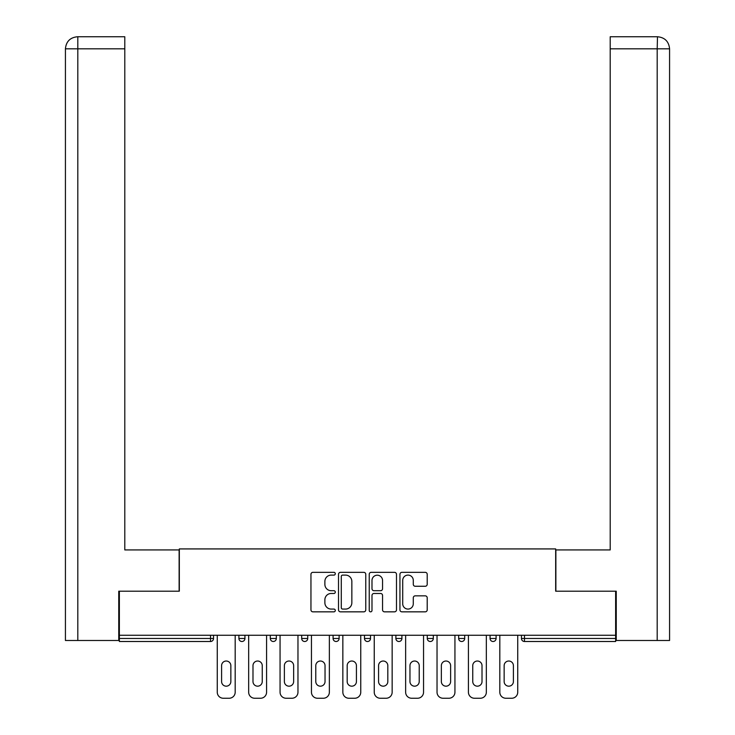 <?xml version="1.0" encoding="UTF-8"?>
<svg xmlns="http://www.w3.org/2000/svg" width="735" height="735" viewBox="0 0 735 735"><rect width="100%" height="100%" fill="white"/><g stroke="black" fill="none" stroke-linecap="round" stroke-linejoin="round"><path stroke-width="1.1" d="M335.298 573.723A1.387 1.387 0 0 0 333.92 572.335L312.926 572.335A1.975 1.975 0 0 0 310.951 574.311L310.951 609.866A1.975 1.975 0 0 0 312.926 611.842L333.92 611.842A1.387 1.387 0 0 0 335.298 610.463A1.387 1.387 0 0 0 333.92 609.076L331.2 609.076A6.321 6.321 0 0 1 324.879 602.755L324.879 599.797A6.321 6.321 0 0 1 331.2 593.476L333.92 593.476A1.387 1.387 0 0 0 335.298 592.088A1.387 1.387 0 0 0 333.92 590.71L331.2 590.71A6.321 6.321 0 0 1 324.879 584.389L324.879 581.422A6.321 6.321 0 0 1 331.2 575.101L333.92 575.101A1.387 1.387 0 0 0 335.298 573.723M425.234 586.264A1.975 1.975 0 0 0 427.21 584.288L427.21 574.311A1.975 1.975 0 0 0 425.234 572.335L401.916 572.335A1.975 1.975 0 0 0 399.941 574.311L399.941 609.866A1.975 1.975 0 0 0 401.916 611.842L425.234 611.842A1.975 1.975 0 0 0 427.21 609.866L427.21 597.821A1.975 1.975 0 0 0 425.234 595.846L415.257 595.846A1.975 1.975 0 0 0 413.281 597.821L413.281 603.793A5.283 5.283 0 0 1 407.998 609.076A5.283 5.283 0 0 1 402.716 603.793L402.716 580.384A5.283 5.283 0 0 1 407.998 575.101A5.283 5.283 0 0 1 413.281 580.384L413.281 584.288A1.975 1.975 0 0 0 415.257 586.264L425.234 586.264M124.794 36.75L77.515 36.75L124.794 36.75L124.794 48.822L77.809 48.822L77.809 640.488L118.758 640.488L118.758 591.188L179.331 591.188L179.331 548.926L555.669 548.926L555.669 591.188L615.636 591.188L615.636 635.26L119.364 635.26L119.364 638.476L210.532 638.476L210.532 635.26M119.364 591.188L119.364 635.26M365.773 574.311A1.975 1.975 0 0 0 363.797 572.335L340.489 572.335A1.975 1.975 0 0 0 338.513 574.311L338.513 609.866A1.975 1.975 0 0 0 340.489 611.842L363.797 611.842A1.975 1.975 0 0 0 365.773 609.866L365.773 574.311M371.203 572.335L394.511 572.335A1.975 1.975 0 0 1 396.487 574.311L396.487 609.866A1.975 1.975 0 0 1 394.511 611.842L384.534 611.842A1.975 1.975 0 0 1 382.558 609.866L382.558 595.451A1.975 1.975 0 0 0 380.583 593.476L373.968 593.476A1.975 1.975 0 0 0 371.993 595.451L371.993 610.463A1.387 1.387 0 0 1 370.615 611.842A1.387 1.387 0 0 1 369.227 610.463L369.227 574.311A1.975 1.975 0 0 1 371.203 572.335M210.532 641.499A3.023 3.023 0 0 0 213.545 638.476L210.532 638.476L210.532 641.499A3.023 3.023 0 0 0 213.545 638.476L213.545 635.26L213.545 638.476A3.023 3.023 0 0 1 210.532 641.499L119.364 641.499L119.364 638.476M615.636 635.26L615.636 641.499L524.468 641.499A3.023 3.023 0 0 1 521.455 638.476L521.455 635.26L521.455 638.476A3.023 3.023 0 0 0 524.468 641.499A3.023 3.023 0 0 1 521.455 638.476L615.636 638.476M238.903 635.26L238.903 638.476L238.903 635.26M241.925 641.499A3.023 3.023 0 0 1 238.903 638.476A3.023 3.023 0 0 0 241.925 641.499A3.023 3.023 0 0 0 244.939 638.476L244.939 635.26L244.939 638.476A3.023 3.023 0 0 1 241.925 641.499A3.023 3.023 0 0 1 238.903 638.476L244.939 638.476A3.023 3.023 0 0 1 241.925 641.499M270.296 635.26L270.296 638.476L270.296 635.26M276.332 635.26L276.332 638.476L276.332 635.26M301.69 635.26L301.69 638.476L301.69 635.26M307.726 635.26L307.726 638.476L307.726 635.26M333.084 638.476A3.023 3.023 0 0 0 336.106 641.499A3.023 3.023 0 0 0 339.12 638.476A3.023 3.023 0 0 1 336.106 641.499A3.023 3.023 0 0 0 339.12 638.476L339.12 635.26L339.12 638.476L333.084 638.476A3.023 3.023 0 0 0 336.106 641.499A3.023 3.023 0 0 1 333.084 638.476L333.084 635.26M364.477 635.26L364.477 638.476L364.477 635.26M370.523 635.26L370.523 638.476L370.523 635.26M395.88 638.476A3.023 3.023 0 0 0 398.894 641.499A3.023 3.023 0 0 0 401.916 638.476L401.916 635.26L401.916 638.476L395.88 638.476A3.023 3.023 0 0 0 398.894 641.499A3.023 3.023 0 0 1 395.88 638.476L395.88 635.26M427.274 635.26L427.274 638.476L427.274 635.26M433.31 635.26L433.31 638.476L433.31 635.26M458.668 635.26L458.668 638.476L458.668 635.26M464.704 635.26L464.704 638.476L464.704 635.26M490.061 635.26L490.061 638.476L490.061 635.26M496.097 635.26L496.097 638.476L496.097 635.26M273.319 641.499A3.023 3.023 0 0 1 270.296 638.476A3.023 3.023 0 0 0 273.319 641.499A3.023 3.023 0 0 0 276.332 638.476A3.023 3.023 0 0 1 273.319 641.499A3.023 3.023 0 0 1 270.296 638.476L276.332 638.476A3.023 3.023 0 0 1 273.319 641.499M304.713 641.499A3.023 3.023 0 0 1 301.69 638.476A3.023 3.023 0 0 0 304.713 641.499A3.023 3.023 0 0 0 307.726 638.476A3.023 3.023 0 0 1 304.713 641.499A3.023 3.023 0 0 1 301.69 638.476L307.726 638.476A3.023 3.023 0 0 1 304.713 641.499M367.5 641.499A3.023 3.023 0 0 1 364.477 638.476A3.023 3.023 0 0 0 367.5 641.499A3.023 3.023 0 0 0 370.523 638.476A3.023 3.023 0 0 1 367.5 641.499A3.023 3.023 0 0 1 364.477 638.476L370.523 638.476A3.023 3.023 0 0 1 367.5 641.499M430.287 641.499A3.023 3.023 0 0 1 427.274 638.476A3.023 3.023 0 0 0 430.287 641.499A3.023 3.023 0 0 0 433.31 638.476A3.023 3.023 0 0 1 430.287 641.499A3.023 3.023 0 0 1 427.274 638.476L433.31 638.476M461.681 641.499A3.023 3.023 0 0 1 458.668 638.476L464.704 638.476A3.023 3.023 0 0 1 461.681 641.499A3.023 3.023 0 0 0 464.704 638.476M493.075 641.499A3.023 3.023 0 0 1 490.061 638.476A3.023 3.023 0 0 0 493.075 641.499A3.023 3.023 0 0 0 496.097 638.476A3.023 3.023 0 0 1 493.075 641.499A3.023 3.023 0 0 1 490.061 638.476L496.097 638.476M342.657 575.101A1.387 1.387 0 0 0 341.279 576.488L341.279 607.698A1.387 1.387 0 0 0 342.657 609.076L345.523 609.076A6.321 6.321 0 0 0 351.844 602.755L351.844 581.422A6.321 6.321 0 0 0 345.523 575.101L342.657 575.101M382.558 580.485A5.283 5.283 0 0 0 377.275 575.202A5.283 5.283 0 0 0 371.993 580.485L371.993 588.735A1.975 1.975 0 0 0 373.968 590.71L380.583 590.71A1.975 1.975 0 0 0 382.558 588.735L382.558 580.485M230.854 665.644A4.63 4.63 0 0 0 226.224 661.022A4.63 4.63 0 0 0 221.593 665.644A4.63 4.63 0 0 1 226.224 661.022A4.63 4.63 0 0 1 230.854 665.644L230.854 681.547A4.63 4.63 0 0 1 226.224 686.178A4.63 4.63 0 0 1 221.593 681.547A4.63 4.63 0 0 0 226.224 686.178A4.63 4.63 0 0 0 230.854 681.547M217.266 635.26L217.266 692.214L217.266 635.26M223.302 698.25L229.145 698.25L223.302 698.25A6.036 6.036 0 0 1 217.266 692.214M235.182 635.26L235.182 692.214L235.182 635.26M221.593 681.547L221.593 665.644M229.145 698.25A6.036 6.036 0 0 0 235.182 692.214M179.129 591.188L179.129 549.927L124.794 549.927L124.794 48.822M77.809 640.488L65.424 640.488L65.424 519.746L65.424 640.488M77.809 36.75L80.519 36.75L77.809 36.75L77.809 48.822L65.424 48.822L65.424 519.746L65.424 48.822C66.15 41.491 70.174 37.467 77.487 36.75C70.156 37.476 66.132 41.5 65.424 48.822L65.424 519.746L65.424 48.822M555.871 591.188L555.871 549.927L610.206 549.927L610.206 36.75L657.485 36.75L657.191 48.822L610.206 48.822M669.576 640.488L669.576 519.746L669.576 640.488L616.242 640.488L616.242 591.188L615.636 591.188M657.191 640.488L657.191 48.822L669.576 48.822L669.576 519.746L669.576 48.822C668.85 41.491 664.826 37.467 657.513 36.75M262.248 665.644A4.63 4.63 0 0 0 257.617 661.022A4.63 4.63 0 0 0 252.987 665.644A4.63 4.63 0 0 1 257.617 661.022A4.63 4.63 0 0 1 262.248 665.644L262.248 681.547A4.63 4.63 0 0 1 257.617 686.178A4.63 4.63 0 0 1 252.987 681.547A4.63 4.63 0 0 0 257.617 686.178A4.63 4.63 0 0 0 262.248 681.547M248.66 635.26L248.66 692.214L248.66 635.26M254.705 698.25L260.539 698.25L254.705 698.25A6.036 6.036 0 0 1 248.66 692.214M266.575 635.26L266.575 692.214L266.575 635.26M293.642 665.644A4.63 4.63 0 0 0 289.011 661.022A4.63 4.63 0 0 0 284.381 665.644A4.63 4.63 0 0 1 289.011 661.022A4.63 4.63 0 0 1 293.642 665.644L293.642 681.547A4.63 4.63 0 0 1 289.011 686.178A4.63 4.63 0 0 1 284.381 681.547A4.63 4.63 0 0 0 289.011 686.178A4.63 4.63 0 0 0 293.642 681.547M280.063 635.26L280.063 692.214L280.063 635.26M286.099 698.25L291.933 698.25L286.099 698.25A6.036 6.036 0 0 1 280.063 692.214M297.969 635.26L297.969 692.214L297.969 635.26M325.035 665.644A4.63 4.63 0 0 0 320.405 661.022A4.63 4.63 0 0 0 315.784 665.644A4.63 4.63 0 0 1 320.405 661.022A4.63 4.63 0 0 1 325.035 665.644L325.035 681.547A4.63 4.63 0 0 1 320.405 686.178A4.63 4.63 0 0 1 315.784 681.547A4.63 4.63 0 0 0 320.405 686.178A4.63 4.63 0 0 0 325.035 681.547M311.456 635.26L311.456 692.214L311.456 635.26M317.492 698.25L323.327 698.25L317.492 698.25A6.036 6.036 0 0 1 311.456 692.214M329.363 635.26L329.363 692.214L329.363 635.26M356.429 665.644A4.63 4.63 0 0 0 351.799 661.022A4.63 4.63 0 0 0 347.177 665.644A4.63 4.63 0 0 1 351.799 661.022A4.63 4.63 0 0 1 356.429 665.644L356.429 681.547A4.63 4.63 0 0 1 351.799 686.178A4.63 4.63 0 0 1 347.177 681.547A4.63 4.63 0 0 0 351.799 686.178A4.63 4.63 0 0 0 356.429 681.547M342.85 635.26L342.85 692.214L342.85 635.26M348.886 698.25L354.72 698.25L348.886 698.25A6.036 6.036 0 0 1 342.85 692.214M360.756 635.26L360.756 692.214L360.756 635.26M387.823 665.644A4.63 4.63 0 0 0 383.201 661.022A4.63 4.63 0 0 0 378.571 665.644A4.63 4.63 0 0 1 383.201 661.022A4.63 4.63 0 0 1 387.823 665.644L387.823 681.547A4.63 4.63 0 0 1 383.201 686.178A4.63 4.63 0 0 1 378.571 681.547A4.63 4.63 0 0 0 383.201 686.178A4.63 4.63 0 0 0 387.823 681.547M374.244 635.26L374.244 692.214L374.244 635.26M380.28 698.25L386.114 698.25L380.28 698.25A6.036 6.036 0 0 1 374.244 692.214M392.15 635.26L392.15 692.214L392.15 635.26M252.987 681.547L252.987 665.644M260.539 698.25A6.036 6.036 0 0 0 266.575 692.214M284.381 681.547L284.381 665.644M291.933 698.25A6.036 6.036 0 0 0 297.969 692.214M315.784 681.547L315.784 665.644M323.327 698.25A6.036 6.036 0 0 0 329.363 692.214M347.177 681.547L347.177 665.644M354.72 698.25A6.036 6.036 0 0 0 360.756 692.214M378.571 681.547L378.571 665.644M386.114 698.25A6.036 6.036 0 0 0 392.15 692.214M419.216 665.644A4.63 4.63 0 0 0 414.595 661.022A4.63 4.63 0 0 0 409.965 665.644A4.63 4.63 0 0 1 414.595 661.022A4.63 4.63 0 0 1 419.216 665.644L419.216 681.547A4.63 4.63 0 0 1 414.595 686.178A4.63 4.63 0 0 1 409.965 681.547A4.63 4.63 0 0 0 414.595 686.178A4.63 4.63 0 0 0 419.216 681.547M405.637 635.26L405.637 692.214L405.637 635.26M411.673 698.25L417.508 698.25L411.673 698.25A6.036 6.036 0 0 1 405.637 692.214M423.544 635.26L423.544 692.214L423.544 635.26M409.965 681.547L409.965 665.644M417.508 698.25A6.036 6.036 0 0 0 423.544 692.214M450.619 665.644A4.63 4.63 0 0 0 445.989 661.022A4.63 4.63 0 0 0 441.358 665.644A4.63 4.63 0 0 1 445.989 661.022A4.63 4.63 0 0 1 450.619 665.644L450.619 681.547A4.63 4.63 0 0 1 445.989 686.178A4.63 4.63 0 0 1 441.358 681.547A4.63 4.63 0 0 0 445.989 686.178A4.63 4.63 0 0 0 450.619 681.547M437.031 635.26L437.031 692.214L437.031 635.26M443.067 698.25L448.901 698.25L443.067 698.25A6.036 6.036 0 0 1 437.031 692.214M454.937 635.26L454.937 692.214L454.937 635.26M441.358 681.547L441.358 665.644M448.901 698.25A6.036 6.036 0 0 0 454.937 692.214M482.013 665.644A4.63 4.63 0 0 0 477.382 661.022A4.63 4.63 0 0 0 472.752 665.644A4.63 4.63 0 0 1 477.382 661.022A4.63 4.63 0 0 1 482.013 665.644L482.013 681.547A4.63 4.63 0 0 1 477.382 686.178A4.63 4.63 0 0 1 472.752 681.547A4.63 4.63 0 0 0 477.382 686.178A4.63 4.63 0 0 0 482.013 681.547M468.425 635.26L468.425 692.214L468.425 635.26M474.461 698.25L480.295 698.25L474.461 698.25A6.036 6.036 0 0 1 468.425 692.214M486.34 635.26L486.34 692.214L486.34 635.26M472.752 681.547L472.752 665.644M480.295 698.25A6.036 6.036 0 0 0 486.34 692.214M513.407 665.644A4.63 4.63 0 0 0 508.776 661.022A4.63 4.63 0 0 0 504.146 665.644A4.63 4.63 0 0 1 508.776 661.022A4.63 4.63 0 0 1 513.407 665.644L513.407 681.547A4.63 4.63 0 0 1 508.776 686.178A4.63 4.63 0 0 1 504.146 681.547A4.63 4.63 0 0 0 508.776 686.178A4.63 4.63 0 0 0 513.407 681.547M499.818 635.26L499.818 692.214L499.818 635.26M505.855 698.25L511.698 698.25L505.855 698.25A6.036 6.036 0 0 1 499.818 692.214M517.734 635.26L517.734 692.214L517.734 635.26M504.146 681.547L504.146 665.644M511.698 698.25A6.036 6.036 0 0 0 517.734 692.214M524.468 635.26L524.468 641.499M398.894 641.499A3.023 3.023 0 0 0 401.916 638.476"/></g></svg>
